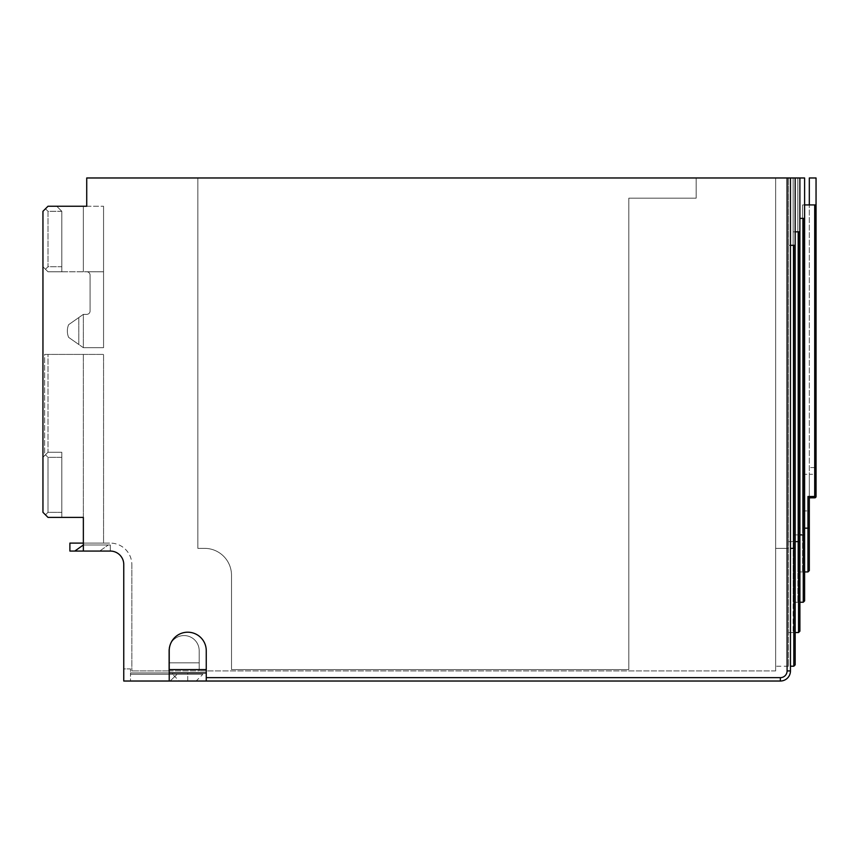 <?xml version="1.0" encoding="UTF-8"?>
<svg xmlns="http://www.w3.org/2000/svg" width="859" height="859" viewBox="0 0 859 859"><rect width="100%" height="100%" fill="white"/><g stroke="black" fill="none" stroke-linecap="round" stroke-linejoin="round"><path stroke-width="0.64" stroke-dasharray="4.29 3.22" d="M787.091 670.922L787.091 177.974L790.463 177.974L790.463 670.922L787.091 670.922A6.732 6.732 0 0 1 780.359 677.654L780.359 681.026A10.104 10.104 0 0 0 790.463 670.922A10.104 10.104 0 0 1 780.359 681.026L123.76 681.026L206.257 681.026L187.734 681.026L187.734 672.941L206.257 672.941L130.493 672.941L130.493 668.903L123.76 668.903L123.76 681.026L187.734 681.026L187.734 672.941L130.493 672.941L130.493 668.903L123.76 668.903L123.76 681.026L123.76 564.524A13.465 13.465 0 0 0 110.296 551.059L110.296 544.993L83.355 544.993L83.355 543.103L103.563 543.103L103.563 354.413L44.636 354.413L44.636 455.624L42.95 457.31L47.997 452.263L61.805 452.263L47.997 452.263L61.805 452.263L61.805 517.386L61.805 452.263L61.805 517.386L61.805 512.329L47.997 512.329L47.997 457.31L61.805 457.31L61.805 452.263L47.997 452.263L44.636 455.624L47.997 452.263L47.997 354.413L44.636 354.413L44.636 455.624L42.95 457.31L47.997 452.263L47.997 354.413L44.636 354.413L103.563 354.413L103.563 543.103L103.563 354.413L47.997 354.413L83.355 354.413L83.355 551.059L110.296 551.059L110.296 544.993L83.355 544.993L83.355 543.103L110.296 543.103L103.563 543.103L103.563 354.413L83.355 354.413L83.355 543.103L69.89 543.103L69.89 551.059L74.808 551.059L83.355 544.993L83.355 551.059L110.296 551.059L83.355 551.059L83.355 544.993L108.277 544.993L83.355 544.993M179.316 681.026L196.153 681.026L179.316 681.026L172.584 674.294L202.885 674.294L202.885 672.941L172.584 672.941L202.885 672.941M170.103 681.026L130.493 681.026L130.493 672.941L177.094 672.941L169.223 672.941L177.094 672.941L177.094 674.294L170.103 681.026L130.493 681.026L130.493 672.941L177.094 672.941L177.094 674.294L130.493 674.294L177.094 674.294L170.103 681.026M790.463 177.974L775.645 177.974L775.645 670.922L775.645 177.974L790.463 177.974L790.463 245.32L795.176 245.32L795.176 177.974L795.176 231.844L799.89 231.844L799.89 177.974L799.89 218.379L804.604 218.379L804.604 177.974L804.604 204.914L804.604 177.974L788.444 177.974L795.176 177.974L788.444 177.974L790.463 177.974L790.463 666.208L790.463 548.364L793.823 548.364L793.823 666.208M795.176 664.866L795.176 245.32L788.444 245.32L788.444 177.974L788.444 632.535L788.444 177.974L788.444 548.364L775.645 548.364L775.645 177.974L775.645 666.208L775.645 548.364L788.444 548.364L788.444 666.208L788.444 245.32L790.463 245.32L790.463 548.364M795.176 177.974L795.176 632.535L795.176 541.632L798.537 541.632L798.537 632.535M799.89 631.193L799.89 231.844L793.158 231.844L793.158 177.974L793.158 602.234L793.158 177.974L793.158 541.632L788.444 541.632L793.158 541.632L793.158 632.535L793.158 231.844L795.176 231.844L795.176 541.632M799.89 177.974L799.89 602.234L799.89 534.889L803.251 534.889L803.251 602.234M804.604 600.892L804.604 218.379L797.871 218.379L797.871 177.974L797.871 571.933L797.871 177.974L797.871 534.889L793.158 534.889L797.871 534.889L797.871 602.234L797.871 218.379L799.89 218.379L799.89 534.889M804.604 528.156L804.604 204.914L804.604 571.933L804.604 528.156L807.965 528.156L807.965 571.933M809.318 570.58L809.318 496.502L809.318 497.855L809.318 496.502L814.708 496.481L814.708 497.833L809.318 497.447L809.318 510.922L809.318 474.297L809.318 510.922L802.585 510.922L802.585 474.297L802.585 510.922L809.318 510.922L809.318 497.447L807.965 496.502L809.318 496.502M809.318 497.812L814.708 497.833A1.342 1.342 0 0 0 816.05 496.481A1.342 1.321 180 0 1 814.708 497.812L816.05 495.954L814.708 497.447L809.318 497.447L814.708 497.812M814.708 204.914L802.585 204.914L802.585 528.156L797.871 528.156L802.585 528.156L802.585 571.933L802.585 204.914L802.585 510.922L802.585 204.914L816.05 204.914L816.05 496.481L816.05 474.297L809.318 474.297L809.318 497.447L809.318 177.974L816.05 177.974L816.05 204.914L809.318 204.914L809.318 497.447L809.318 467.564L809.318 474.297L816.05 474.297L816.05 467.564L809.318 467.564L816.05 467.564L816.05 496.481L814.708 496.481L814.708 204.914L816.05 204.914M168.879 670.922L131.846 670.922L168.879 670.922L168.879 650.725A15.151 15.151 0 0 1 184.03 635.574A15.151 15.151 0 0 1 199.191 650.725L199.191 670.922L168.879 670.922L168.879 650.725A15.151 15.151 0 0 1 184.03 635.574A15.151 15.151 0 0 1 199.191 650.725L199.191 662.847L168.879 662.847L199.191 662.847L199.191 670.922L168.879 670.922L168.879 650.725A15.151 15.151 0 0 1 184.03 635.574A15.151 15.151 0 0 1 199.191 650.725L199.191 670.922L199.191 650.725A15.151 15.151 0 0 0 184.03 635.574A15.151 15.151 0 0 0 168.879 650.725L168.879 662.847L199.191 662.847L168.879 662.847L168.879 670.922M775.645 670.922L199.191 670.922L775.645 670.922M131.846 564.653L131.846 670.922L131.846 564.653A21.55 21.55 0 0 0 110.296 543.103A21.55 21.55 0 0 1 131.846 564.653M83.355 551.059L74.808 551.059M86.727 206.257L103.563 206.257L103.563 347.68L83.355 347.68L83.355 314.373L78.803 317.562L78.803 344.491L83.355 347.68L68.623 337.362A16.407 16.407 0 0 1 68.623 324.691L83.355 314.373L86.727 314.373A3.372 3.372 0 0 0 90.088 311.012L90.088 275.148L90.088 311.012A3.372 3.372 0 0 1 86.727 314.373L83.355 314.373L83.355 347.68L68.623 337.362A16.407 16.407 0 0 1 68.623 324.691L83.355 314.373L86.727 314.373L83.355 314.373L83.355 347.68L103.563 347.68L83.355 347.68L103.563 347.68L103.563 206.257L103.563 347.68L103.563 271.777L86.727 271.777A3.372 3.372 0 0 1 90.088 275.148L90.088 311.012A3.372 3.372 0 0 1 86.727 314.373A3.372 3.372 0 0 0 90.088 311.012L90.088 275.148A3.372 3.372 0 0 0 86.727 271.777L47.997 271.777L45.473 269.254L47.997 266.73L47.997 211.303L61.805 211.303L61.805 271.777L61.805 211.303L61.805 266.73L47.997 266.73L45.473 269.254L42.95 266.73L47.997 271.777L61.805 271.777L61.805 266.73L47.997 266.73L47.997 211.303L61.805 211.303L61.805 271.777L47.997 271.777L42.95 266.73L47.997 271.777L103.563 271.777L103.563 206.257L83.355 206.257L83.355 271.777L86.727 271.777A3.372 3.372 0 0 1 90.088 275.148A3.372 3.372 0 0 0 86.727 271.777L61.805 271.777L83.355 271.777L83.355 206.257L83.355 271.777L83.355 206.257L56.758 206.257L61.805 211.303L56.758 206.257L47.997 206.257L86.727 206.257L86.727 177.974L86.727 206.257L103.563 206.257L86.727 206.257L86.727 177.974L787.091 177.974M99.719 551.059L108.277 544.993L99.719 551.059M172.584 672.941L172.584 674.294L202.885 674.294L196.153 681.026M83.355 206.257L47.997 206.257L45.473 208.78L47.997 211.303L45.473 208.78L47.997 206.257L42.95 211.303L42.95 512.329L47.997 517.386L83.355 517.386L61.805 517.386M780.359 677.654L206.257 677.654L206.257 681.026L206.257 669.58L206.257 672.941L169.223 672.941L169.223 681.026L169.223 650.725L169.223 669.58L206.257 669.58L206.257 650.725A18.522 18.522 0 0 0 187.734 632.203A18.522 18.522 0 0 0 169.223 650.725L169.223 681.026L169.223 672.941L206.257 672.941L169.223 672.941L169.223 669.58M206.257 677.654L206.257 650.725A18.522 18.522 0 0 0 187.734 632.203A18.522 18.522 0 0 0 169.223 650.725A18.522 18.522 0 0 1 187.734 632.203A18.522 18.522 0 0 1 206.257 650.725L206.257 669.58M775.645 177.974L696.177 177.974L696.177 198.171L628.831 198.171L628.831 669.58L231.511 669.58L231.511 575.294A26.94 26.94 0 0 0 204.571 548.364L197.838 548.364L197.838 177.974L696.177 177.974L696.177 198.171L628.831 198.171L628.831 669.58L231.511 669.58L231.511 575.294A26.94 26.94 0 0 0 204.571 548.364A26.94 26.94 0 0 1 231.511 575.294L231.511 669.58L231.511 575.294A26.94 26.94 0 0 0 204.571 548.364L197.838 548.364L197.838 177.974L86.727 177.974L696.177 177.974L696.177 198.171L628.831 198.171L628.831 669.58L231.511 669.58L628.831 669.58L628.831 198.171L696.177 198.171L696.177 177.974L775.645 177.974M804.604 204.914L809.318 204.914M42.95 266.73L42.95 512.329L47.997 517.386L45.473 514.852L47.997 512.329L47.997 457.31L45.473 454.787L47.997 457.31L61.805 457.31L61.805 512.329L47.997 512.329L45.473 514.852L42.95 512.329L42.95 211.303L45.473 208.78L42.95 211.303L42.95 266.73M197.838 177.974L197.838 548.364L204.571 548.364L197.838 548.364L197.838 177.974M68.623 337.362L83.355 347.68L83.355 314.373L78.803 317.562L78.803 344.491L68.623 337.362A16.407 16.407 0 0 1 68.623 324.691L78.803 317.562L68.623 324.691A16.407 16.407 0 0 0 68.623 337.362M795.176 231.844L799.89 231.844M795.176 245.32L790.463 245.32M799.89 218.379L804.604 218.379M61.805 211.303L56.758 206.257L61.805 211.303M795.176 548.364L793.823 548.364L793.823 245.32M799.89 541.632L798.537 541.632L798.537 231.844M804.604 534.889L803.251 534.889L803.251 218.379M807.965 496.502L807.965 528.156L809.318 528.156M802.585 474.297L809.318 474.297M802.585 571.933L797.871 571.933M797.871 602.234L793.158 602.234M793.158 632.535L788.444 632.535M788.444 666.208L775.645 666.208"/><path stroke-width="1.29" d="M787.091 670.922L787.091 177.974L790.463 177.974L790.463 670.922L787.091 670.922A6.732 6.732 0 0 1 780.359 677.654L780.359 681.026A10.104 10.104 0 0 0 790.463 670.922A10.104 10.104 0 0 1 780.359 681.026L123.76 681.026L123.76 564.524A13.465 13.465 0 0 0 110.296 551.059L69.89 551.059L69.89 543.103L83.355 543.103L83.355 517.386L61.805 517.386M790.463 177.974L795.176 177.974L795.176 664.866L793.823 666.208L793.823 548.364L790.463 548.364M795.176 177.974L799.89 177.974L799.89 631.193L798.537 632.535L798.537 541.632L795.176 541.632M799.89 177.974L804.604 177.974L804.604 600.892L803.251 602.234L803.251 534.889L799.89 534.889M809.318 528.156L809.318 570.58L807.965 571.933L807.965 528.156L809.318 528.156L809.318 497.855L807.965 496.502L809.318 496.502L809.318 497.855L814.708 497.812A1.342 1.321 0 0 0 816.05 496.481L816.05 177.974L809.318 177.974L809.318 204.914M787.091 177.974L86.727 177.974L86.727 206.257L83.355 206.257M804.604 204.914L814.708 204.914L814.708 497.833A1.342 1.342 0 0 0 816.05 496.481L809.318 496.502M814.708 204.914L816.05 204.914M795.176 231.844L799.89 231.844M790.463 245.32L795.176 245.32M799.89 218.379L804.604 218.379M206.257 681.026L206.257 650.725A18.522 18.522 0 0 0 187.734 632.203A18.522 18.522 0 0 0 169.223 650.725L169.223 681.026M169.223 672.941L206.257 672.941M86.727 206.257L47.997 206.257L42.95 211.303L42.95 512.329L47.997 517.386L83.355 517.386L83.355 551.059M74.808 551.059L83.355 544.993M795.176 548.364L793.823 548.364L793.823 245.32M799.89 541.632L798.537 541.632L798.537 231.844M804.604 534.889L803.251 534.889L803.251 218.379M804.604 528.156L807.965 528.156L807.965 496.502M809.318 497.812L814.708 497.812M780.359 677.654L206.257 677.654M169.223 669.58L206.257 669.58M790.463 666.208L793.823 666.208M795.176 632.535L798.537 632.535M799.89 602.234L803.251 602.234M804.604 571.933L807.965 571.933"/></g></svg>
